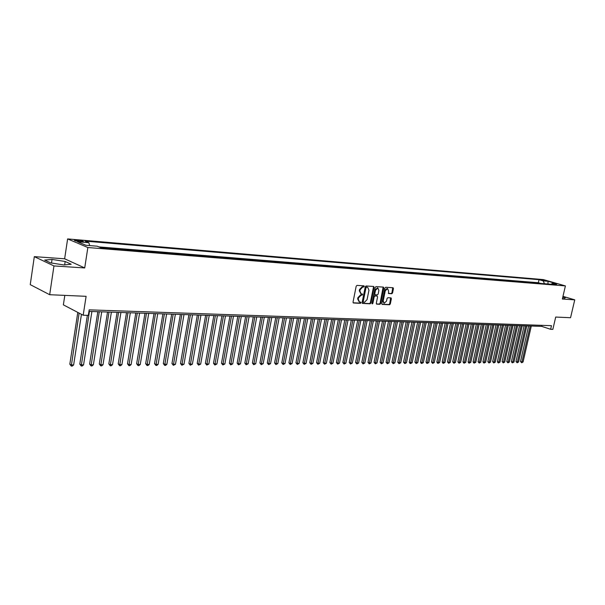 <?xml version="1.0" encoding="UTF-8"?>
<svg xmlns="http://www.w3.org/2000/svg" width="605" height="605" viewBox="0 0 605 605"><rect width="100%" height="100%" fill="white"/><g stroke="black" fill="none" stroke-linecap="round" stroke-linejoin="round"><path stroke-width="0.91" d="M364.263 286.475L363.991 285.84L357.018 285.378L356.186 286.218L353.033 302.092L353.418 302.984L360.429 303.339L361.003 302.75L360.739 302.129L359.499 302.031L358.266 299.165L358.531 297.849L361.162 295.157L362.629 294.62L362.357 293.992L361.14 293.894L359.892 291.005L360.156 289.682L362.796 287.004L364.263 286.475M360.875 293.803L359.279 290.786L359.544 289.47L362.176 286.785L363.068 286.846L363.59 285.81M353.138 302.787L359.816 303.113L360.353 302.099M359.226 301.933L357.653 298.946L357.918 297.63L360.55 294.938L361.442 294.99L361.971 293.962M541.316 279.714L545.529 280.788L541.316 279.714M391.775 293.743L392.562 292.933L393.447 288.623L393.084 287.746L385.733 287.254L384.939 288.078L381.8 303.521L382.247 304.406L389.522 304.761L390.308 303.944L391.367 298.757L391.011 297.887L387.828 297.705L387.041 298.522L386.512 301.108L384.167 303.271L383.199 300.935L385.272 290.771L387.601 288.615L388.576 290.982L388.599 293.546L391.775 293.743L391.163 293.531L391.949 292.722L392.721 287.715M53.958 265.935L84.715 267.939L64.637 258.789L34.319 256.641L53.958 265.935L49.678 294.711L86.107 296.321L83.18 315.22L88.338 315.371L89.192 309.851L551.473 325.671L550.633 329.294L552.849 329.362L555.708 317.058L570.553 317.716L574.75 299.846L562.975 296.352M84.715 267.939L87.854 247.521L565.403 285.915L562.347 299.036L574.75 299.846M374.079 287.375L373.701 286.475L366.078 285.968L365.254 286.808L362.108 302.538L362.486 303.43L370.124 303.816L370.933 302.976L374.079 287.375L373.346 286.445M376 286.619L383.404 287.103L383.85 288.003L380.711 303.468L379.91 304.292L376.665 304.126L376.302 303.249L377.573 296.957L377.202 296.072L375.009 295.943L374.2 296.775L372.877 303.339L372.249 303.914L371.992 303.294L375.191 287.443L376 286.619M49.678 294.711L30.25 284.637L34.319 256.641M540.28 283.397L538.079 283.216M535.796 283.034L533.572 282.853M531.273 282.664L529.02 282.482M526.698 282.293L524.422 282.112M522.077 281.922L519.771 281.733M517.411 281.544L515.074 281.355M512.7 281.159L510.333 280.97M507.935 280.773L505.546 280.584M503.126 280.387L500.698 280.191M498.263 279.994L495.813 279.797M493.347 279.593L490.867 279.397M488.386 279.192L485.868 278.988M483.365 278.784L480.824 278.58M478.298 278.376L475.719 278.164M473.17 277.96L470.561 277.748M467.99 277.544L465.351 277.324M462.757 277.12L460.08 276.901M457.463 276.689L454.756 276.47M452.117 276.258L449.364 276.031M446.702 275.82L443.919 275.593M441.234 275.373L438.421 275.146M435.706 274.927L432.847 274.7M430.117 274.473L427.221 274.239M424.46 274.02L421.526 273.778M418.743 273.558L415.771 273.316M412.958 273.089L409.948 272.84M407.112 272.613L404.064 272.363M401.191 272.137L398.105 271.887M395.209 271.653L392.078 271.395M389.151 271.161L385.982 270.904M383.026 270.662L379.811 270.405M376.832 270.163L373.572 269.898M370.562 269.656L367.258 269.384M364.218 269.142L360.867 268.87M357.797 268.62L354.401 268.348M351.301 268.098L347.852 267.818M344.721 267.561L341.228 267.281M338.066 267.024L334.52 266.737M331.321 266.48L327.728 266.185M324.499 265.928L320.862 265.633M317.595 265.368L313.897 265.066M310.599 264.801L306.856 264.498M303.521 264.226L299.717 263.924M296.352 263.644L292.495 263.334M289.092 263.062L285.174 262.744M281.733 262.464L277.763 262.139M274.284 261.859L270.253 261.534M266.737 261.247L262.646 260.921M259.091 260.634L254.939 260.294M251.347 260.006L247.135 259.666M243.497 259.371L239.225 259.023M235.549 258.728L231.201 258.373M227.488 258.07L223.079 257.715M219.32 257.412L214.843 257.049M211.039 256.739L206.494 256.376M202.645 256.059L198.032 255.688M194.137 255.37L189.448 254.992M185.508 254.675L180.751 254.289M176.766 253.964L171.926 253.578M167.895 253.245L162.979 252.852M158.896 252.519L153.904 252.119M149.775 251.778L144.701 251.37M140.519 251.03L135.361 250.614M131.126 250.273L125.885 249.85M121.597 249.502L116.273 249.071M111.933 248.715L106.518 248.277M102.124 247.921L100.74 247.664M79.444 241.524L83.437 241.698C83.566 241.213 81.872 240.752 78.347 240.306L74.332 240.132C74.196 240.616 75.897 241.077 79.444 241.524M87.854 247.521L67.624 238.922L543.388 279.593L565.403 285.915M540.303 283.299L538.329 282.724L539.025 279.684L85.04 241.108L88.844 242.696L89.653 245.585M539.025 279.684L543.154 280.871L548.024 281.28L557.076 283.881L552.214 283.488L556.434 284.698L101.171 247.846L97.239 246.205L85.933 245.275L77.599 241.75L88.844 242.696M102.147 247.785L102.578 247.959M111.955 248.579L112.386 248.753M121.62 249.358L122.059 249.54M131.149 250.13L131.588 250.311M140.541 250.893L140.98 251.067M149.798 251.642L150.237 251.816M158.918 252.383L159.365 252.557M167.918 253.109L168.364 253.283M176.789 253.835L177.235 254.002M185.531 254.539L185.985 254.713M194.16 255.242L194.613 255.408M202.667 255.93L203.121 256.104M211.062 256.611L211.516 256.777M219.343 257.284L219.796 257.45M227.51 257.942L227.964 258.108M235.572 258.6L236.026 258.766M243.52 259.243L243.981 259.409M251.37 259.878L251.831 260.044M259.114 260.505L259.575 260.672M266.76 261.126L267.221 261.292M274.307 261.738L274.768 261.897M281.756 262.343L282.217 262.502M289.114 262.941L289.576 263.099M296.374 263.523L296.836 263.689M303.544 264.105L304.012 264.264M310.622 264.68L311.091 264.839M317.617 265.247L318.086 265.406M324.522 265.807L324.991 265.966M331.343 266.359L331.812 266.518M338.089 266.903L338.558 267.062M344.744 267.448L345.213 267.599M351.323 267.977L351.792 268.136M357.82 268.507L358.289 268.658M364.24 269.028L364.709 269.18M370.585 269.543L371.054 269.694M376.854 270.049L377.323 270.201M383.048 270.548L383.525 270.707M389.174 271.048L389.65 271.199M395.231 271.539L395.7 271.69M401.213 272.023L401.69 272.174M407.135 272.507L407.604 272.651M412.981 272.976L413.449 273.127M418.766 273.445L419.235 273.596M424.483 273.914L424.952 274.057M430.14 274.368L430.609 274.519M435.729 274.821L436.197 274.965M441.257 275.267L441.726 275.419M446.724 275.714L447.193 275.857M452.139 276.152L452.608 276.296M457.486 276.583L457.955 276.727M462.78 277.014L463.248 277.158M468.013 277.438L468.482 277.582M473.193 277.861L473.662 277.998M478.321 278.277L478.789 278.413M483.387 278.686L483.856 278.829M488.409 279.094L488.87 279.23M493.37 279.495L493.839 279.631M498.286 279.896L498.747 280.032M503.148 280.289L503.61 280.425M507.958 280.675L508.427 280.818M512.722 281.06L513.184 281.204M517.434 281.446L517.903 281.582M522.1 281.824L522.561 281.96M526.721 282.195L527.182 282.331M531.288 282.565L531.757 282.701M535.818 282.936L536.28 283.072M538.329 282.724L98.91 246.9M64.811 295.376L63.374 304.859L83.18 315.22M64.637 258.789L67.624 238.922M88.95 311.409L541.74 326.382L550.633 329.294M541.974 325.346L541.74 326.382M552.214 283.488L551.132 284.274M544.508 283.737L543.154 280.871M548.024 281.28L547.979 284.017M64.001 264.975L71.186 264.249L65.166 261.489L52.045 259.416L44.672 260.074L50.601 262.873L64.001 264.975M562.635 297.804L564.775 298.167L565.599 297.456L562.9 296.654M51.516 263.016L52.045 259.416M64.652 264.907L65.166 261.489M362.213 303.234L369.511 303.589L370.32 302.757L373.466 287.163M366.539 287.239L365.964 287.829L363.197 301.63L363.469 302.25L364.46 302.303L367.069 299.626L368.959 290.226L367.727 287.345L365.919 287.027L365.352 287.609L365.964 287.829M363.355 302.197L362.584 301.403L365.352 287.609M365.919 287.027L366.857 287.088M376.401 303.929L379.297 304.073L380.091 303.249L383.124 287.088M376.733 295.928L374.397 295.724L373.587 296.556L372.264 303.12L372.877 303.339M371.984 303.589L372.264 303.12M378.896 290.423L377.891 288.033L375.531 290.211L374.798 293.833L375.168 294.718L377.361 294.854L378.17 294.03L378.896 290.423M377.467 287.889L374.911 289.999L375.531 290.211M375.024 294.65L374.185 293.614L374.911 289.999M388.342 293.365L391.163 293.531M387.162 288.464L384.651 290.559L385.272 290.771M383.971 303.196L382.587 300.715L384.651 290.559M381.891 304.202L388.909 304.542L389.696 303.725L390.656 297.857M77.795 312.399L69.825 364.165L71.125 364.944L73.636 364.928L81.456 314.32M79.119 313.095L71.277 366.078L69.825 364.165M73.636 364.928L72.282 366.07L71.277 366.078M87.37 315.349L79.792 364.104L81.1 364.883L83.566 364.86L91.899 311.507M89.427 311.424L81.236 366.002L79.792 364.104M83.566 364.86L82.219 365.995L81.236 366.002M97.829 311.704L89.608 364.044L90.924 364.815L93.359 364.8L101.716 311.832M99.273 311.749L91.045 365.934L89.608 364.044M93.359 364.8L92.02 365.927L91.045 365.934M107.531 312.021L99.281 363.983L100.611 364.755L103.009 364.739L111.388 312.15M108.983 312.074L100.717 365.859L99.281 363.983M103.009 364.739L101.678 365.851L100.717 365.859M117.09 312.339L108.824 363.93L110.155 364.686L112.522 364.671L120.924 312.467M118.55 312.384L110.246 365.791L108.824 363.93M112.522 364.671L111.199 365.783L110.246 365.791M126.513 312.649L118.225 363.87L119.563 364.626L121.9 364.611L130.317 312.777M127.98 312.702L119.646 365.723L118.225 363.87M121.9 364.611L120.576 365.715L119.646 365.723M135.807 312.959L127.496 363.817L128.842 364.565L131.141 364.55L139.589 313.08M137.282 313.004L128.91 365.654L127.496 363.817M131.141 364.55L129.833 365.647L128.91 365.654M144.966 313.261L136.639 363.764L137.993 364.505L140.262 364.49L148.717 313.382M146.448 313.307L138.046 365.586L136.639 363.764M140.262 364.49L138.953 365.579L138.046 365.586M153.995 313.556L145.654 363.711L147.015 364.444L149.246 364.429L157.724 313.685M155.485 313.609L147.06 365.518L145.654 363.711M149.246 364.429L147.953 365.511L147.06 365.518M162.904 313.851L154.54 363.658L155.909 364.391L158.117 364.376L166.609 313.98M164.401 313.904L155.946 365.45L154.54 363.658M158.117 364.376L156.824 365.443L155.946 365.45M171.684 314.146L163.312 363.605L164.681 364.331L166.859 364.316L175.367 314.267M173.189 314.192L164.711 365.39L163.312 363.605M166.859 364.316L165.581 365.382L164.711 365.39M180.35 314.434L171.964 363.552L173.34 364.278L175.488 364.263L184.003 314.555M181.855 314.479L173.355 365.322L171.964 363.552M175.488 364.263L173.355 365.322M188.896 314.713L180.494 363.499L181.878 364.218L183.996 364.202L192.526 314.834M190.409 314.766L181.878 365.261L180.494 363.499M183.996 364.202L181.878 365.261M197.328 314.993L188.911 363.446L190.303 364.165L192.39 364.149L200.936 315.114M198.841 315.046L190.295 365.201L188.911 363.446M192.39 364.149L190.295 365.201M205.639 315.265L197.222 363.401L198.614 364.112L200.679 364.097L209.224 315.387M207.16 315.318L198.599 365.14L197.222 363.401M200.679 364.097L198.599 365.14M213.845 315.538L205.42 363.348L206.819 364.059L208.846 364.044L217.407 315.659M215.372 315.591L206.789 365.08L205.42 363.348M208.846 364.044L206.789 365.08M221.944 315.81L213.504 363.302L214.911 363.998L216.915 363.991L225.484 315.923M223.472 315.855L214.873 365.019L213.504 363.302M216.915 363.991L214.873 365.019M229.938 316.067L221.49 363.257L222.897 363.953L224.879 363.938L233.454 316.188M231.473 316.12L222.852 364.959L221.49 363.257M224.879 363.938L222.852 364.959M237.818 316.332L229.371 363.204L230.785 363.9L232.736 363.885L241.319 316.445M239.361 316.385L230.724 364.898L229.371 363.204M232.736 363.885L230.724 364.898M245.607 316.589L237.152 363.159L238.567 363.847L240.495 363.832L249.078 316.702M247.15 316.642L238.499 364.845L237.152 363.159M240.495 363.832L238.499 364.845M253.291 316.846L244.828 363.113L246.25 363.794L248.148 363.786L256.739 316.959M254.834 316.891L246.174 364.785L244.828 363.113M248.148 363.786L246.174 364.785M260.876 317.096L252.414 363.068L253.828 363.749L255.711 363.734L264.302 317.209M262.419 317.149L253.752 364.732L252.414 363.068M255.711 363.734L253.752 364.732M268.363 317.338L259.893 363.023L261.322 363.696L263.175 363.688L271.774 317.451M269.913 317.391L261.231 364.671L259.893 363.023M263.175 363.688L261.231 364.671M275.759 317.587L267.289 362.977L268.711 363.65L270.548 363.635L279.147 317.701M277.309 317.64L268.62 364.618L267.289 362.977M270.548 363.635L268.62 364.618M283.057 317.829L274.587 362.94L276.016 363.597L277.831 363.59L286.422 317.935M284.615 317.882L275.91 364.565L274.587 362.94M277.831 363.59L275.91 364.565M290.264 318.064L281.794 362.894L283.231 363.552L285.015 363.545L293.614 318.177M291.822 318.117L283.117 364.512L281.794 362.894M285.015 363.545L283.117 364.512M297.388 318.298L288.918 362.849L290.347 363.507L292.117 363.492L300.715 318.411M298.946 318.351L290.234 364.46L288.918 362.849M292.117 363.492L290.234 364.46M304.421 318.532L295.951 362.811L297.388 363.461L299.127 363.446L307.726 318.646M305.979 318.585L297.259 364.407L295.951 362.811M299.127 363.446L297.259 364.407M311.363 318.759L302.893 362.766L304.338 363.416L306.062 363.401L314.653 318.873M312.929 318.812L304.202 364.354L302.893 362.766M306.062 363.401L304.202 364.354M318.222 318.986L309.76 362.728L311.197 363.371L312.906 363.355L321.497 319.1M319.788 319.039L311.061 364.308L309.76 362.728M312.906 363.355L311.061 364.308M325.006 319.213L316.544 362.682L317.98 363.325L319.667 363.318L328.25 319.319M326.571 319.266L317.837 364.255L316.544 362.682M319.667 363.318L317.837 364.255M331.699 319.432L323.236 362.645L324.681 363.28L326.345 363.272L334.928 319.546M333.272 319.485L324.53 364.202L323.236 362.645M326.345 363.272L324.53 364.202M338.316 319.652L329.861 362.607L331.306 363.234L332.947 363.227L341.53 319.758M339.889 319.705L331.147 364.157L329.861 362.607M332.947 363.227L331.147 364.157M344.85 319.871L336.403 362.569L337.847 363.197L339.473 363.181L348.049 319.977M346.423 319.924L337.681 364.112L336.403 362.569M339.473 363.181L337.681 364.112M351.316 320.083L342.869 362.531L344.313 363.151L345.916 363.144L354.492 320.189M352.889 320.136L344.139 364.059L342.869 362.531M345.916 363.144L344.139 364.059M357.699 320.295L349.251 362.486L350.703 363.113L352.291 363.098L360.852 320.4M359.272 320.348L350.522 364.013L349.251 362.486M352.291 363.098L350.522 364.013M364.006 320.506L355.566 362.455L357.018 363.068L358.584 363.06L367.144 320.605M365.579 320.559L356.837 363.968L355.566 362.455M358.584 363.06L356.837 363.968M370.245 320.71L361.813 362.418L363.257 363.03L364.807 363.015L373.368 320.816M371.818 320.763L363.076 363.923L361.813 362.418M364.807 363.015L363.076 363.923M376.408 320.915L367.984 362.38L369.436 362.985L370.963 362.977L379.509 321.013M377.981 320.968L369.239 363.877L367.984 362.38M370.963 362.977L369.239 363.877M382.504 321.119L374.079 362.342L375.531 362.947L377.044 362.94L385.589 321.217M384.077 321.164L375.334 363.832L374.079 362.342M377.044 362.94L375.334 363.832M388.523 321.315L380.114 362.304L381.566 362.909L383.063 362.902L391.594 321.414M390.096 321.368L381.362 363.786L380.114 362.304M383.063 362.902L381.362 363.786M394.483 321.512L386.073 362.266L387.525 362.871L389.007 362.856L397.53 321.61M396.056 321.565L387.321 363.741L386.073 362.266M389.007 362.856L387.321 363.741M400.366 321.709L391.972 362.236L393.424 362.834L394.883 362.818L403.406 321.807M401.939 321.762L393.212 363.696L391.972 362.236M394.883 362.818L393.212 363.696M406.189 321.898L397.803 362.198L399.255 362.788L400.699 362.781L409.207 321.996M407.762 321.951L399.255 362.788L399.035 363.658L397.803 362.198M400.699 362.781L399.035 363.658M411.945 322.087L403.565 362.168L405.017 362.75L406.447 362.743L414.947 322.185M413.517 322.14L405.017 362.75L404.798 363.613L403.565 362.168M406.447 362.743L404.798 363.613M417.639 322.276L409.267 362.13L410.719 362.72L412.134 362.705L420.626 322.374M419.212 322.329L410.719 362.72L410.492 363.567L409.91 363.333L409.267 362.13M412.134 362.705L410.492 363.567M423.266 322.465L414.909 362.1L416.361 362.682L417.76 362.667L426.238 322.563M424.846 322.518L416.361 362.682L416.127 363.529L414.909 362.1M417.76 362.667L416.127 363.529M428.839 322.647L420.483 362.062L421.935 362.645L423.318 362.637L431.796 322.745M430.412 322.699L421.935 362.645L421.7 363.484L421.118 363.257L420.483 362.062M423.318 362.637L421.7 363.484M434.345 322.828L426.003 362.032L427.455 362.607L428.824 362.599L437.286 322.926M435.918 322.881L427.455 362.607L427.213 363.446L426.631 363.219L426.003 362.032M428.824 362.599L427.213 363.446M439.79 323.01L431.463 361.994L432.908 362.569L434.269 362.561L442.716 323.108M441.363 323.062L432.908 362.569L432.666 363.408L431.463 361.994M434.269 362.561L432.666 363.408M445.182 323.191L436.855 361.964L438.307 362.539L439.646 362.524L448.086 323.282M446.755 323.236L438.307 362.539L438.058 363.363L437.483 363.136L436.855 361.964M439.646 362.524L438.058 363.363M450.513 323.365L442.202 361.934L443.647 362.501L444.977 362.493L453.402 323.463M452.079 323.418L443.647 362.501L443.397 363.325L442.815 363.098L442.202 361.934M444.977 362.493L443.397 363.325M455.784 323.539L447.481 361.903L448.933 362.463L450.249 362.455L458.666 323.637M457.357 323.592L448.933 362.463L448.676 363.287L447.481 361.903M450.249 362.455L448.676 363.287M461.002 323.713L452.714 361.873L454.158 362.433L455.459 362.425L463.869 323.804M462.568 323.766L454.158 362.433L453.901 363.25L452.714 361.873M455.459 362.425L453.901 363.25M466.168 323.879L457.887 361.843L459.331 362.395L460.617 362.387L469.011 323.977M467.733 323.932L459.331 362.395L459.074 363.212L457.887 361.843M460.617 362.387L459.074 363.212M471.272 324.053L463.007 361.805L464.451 362.365L465.721 362.357L474.108 324.144M472.838 324.099L464.451 362.365L464.186 363.174L463.604 362.955L463.007 361.805M465.721 362.357L464.186 363.174M476.324 324.22L468.073 361.775L469.518 362.334L470.773 362.319L479.145 324.31M477.889 324.272L469.518 362.334L469.246 363.136L468.671 362.917L468.073 361.775M470.773 362.319L469.246 363.136M481.33 324.386L473.087 361.752L474.532 362.297L475.78 362.289L484.136 324.477M482.896 324.431L474.532 362.297L474.26 363.098L473.677 362.879L473.087 361.752M475.78 362.289L474.26 363.098M486.276 324.545L478.048 361.722L479.493 362.266L480.725 362.259L489.074 324.635M487.842 324.598L479.493 362.266L479.213 363.06L478.048 361.722M480.725 362.259L479.213 363.06M491.177 324.711L482.956 361.692L484.401 362.236L485.626 362.229L493.96 324.802M492.742 324.764L484.401 362.236L484.121 363.023L483.546 362.811L482.956 361.692M485.626 362.229L484.121 363.023M496.024 324.87L487.819 361.661L489.264 362.198L490.473 362.191L498.792 324.961M497.59 324.923L489.264 362.198L488.984 362.992L487.819 361.661M490.473 362.191L488.984 362.992M500.827 325.029L492.636 361.631L494.073 362.168L495.268 362.161L503.579 325.119M502.384 325.082L494.073 362.168L493.786 362.955L492.636 361.631M495.268 362.161L493.786 362.955M505.576 325.188L497.401 361.601L498.838 362.138L500.017 362.13L508.313 325.278M507.134 325.233L498.838 362.138L498.55 362.917L497.976 362.705L497.401 361.601M500.017 362.13L498.55 362.917M510.28 325.339L502.112 361.578L503.549 362.108L504.721 362.1L513.002 325.429M511.838 325.392L503.549 362.108L503.262 362.887L502.112 361.578M504.721 362.1L503.262 362.887M514.938 325.498L506.778 361.548L508.215 362.077L509.38 362.07L517.646 325.581M516.489 325.543L508.215 362.077L507.92 362.849L506.778 361.548M509.38 362.07L507.92 362.849M519.544 325.649L511.406 361.518L512.843 362.047L513.985 362.04L522.244 325.732M521.094 325.694L512.843 362.047L512.541 362.818L511.966 362.607L511.406 361.518M513.985 362.04L512.541 362.818M524.104 325.8L515.982 361.495L517.411 362.017L518.553 362.009L526.789 325.883M525.662 325.845L517.411 362.017L517.116 362.781L515.982 361.495M518.553 362.009L517.116 362.781M528.626 325.944L520.512 361.465L521.941 361.987L523.068 361.979L531.296 326.034M530.177 325.997L521.941 361.987L521.639 362.75L520.512 361.465M523.068 361.979L521.639 362.75M75.973 240.964L76.101 240.117M78.181 241.38L78.347 240.306M362.176 286.785L362.796 287.004M359.544 289.47L360.156 289.682M359.279 290.786L359.892 291.005M361.442 294.99L362.055 295.21M360.55 294.938L361.162 295.157M357.918 297.63L358.531 297.849M357.653 298.946L358.266 299.165M359.816 303.113L360.429 303.339M363.068 286.846L363.688 287.057M370.32 302.757L370.933 302.976M369.511 303.589L370.124 303.816M362.584 301.403L363.197 301.63M383.237 287.798L383.85 288.003M380.091 303.249L380.711 303.468M379.297 304.073L379.91 304.292M376.507 295.845L377.119 296.064M374.397 295.724L375.009 295.943M373.587 296.556L374.2 296.775M374.185 293.614L374.798 293.833M382.587 300.715L383.199 300.935M390.754 298.545L391.367 298.757M389.696 303.725L390.308 303.944M388.909 304.542L389.522 304.761M392.827 288.419L393.447 288.623M391.949 292.722L392.562 292.933M362.856 302.031L363.408 302.228M367.106 287.125L367.727 287.345M376.582 295.86L377.202 296.072M377.27 287.821L377.891 288.033M374.555 294.506L375.092 294.695M386.981 288.404L387.601 288.615"/></g></svg>
